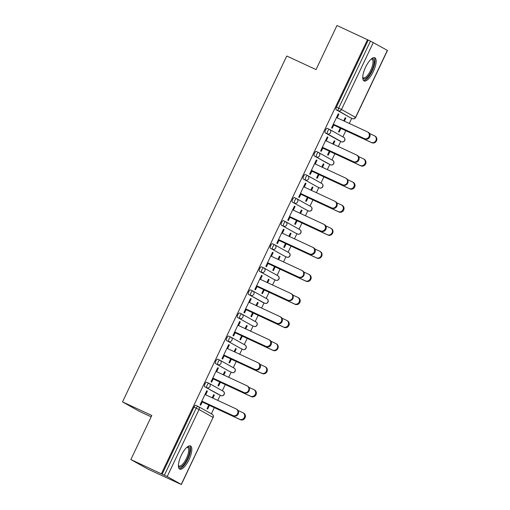 <?xml version="1.0" encoding="UTF-8"?>
<svg xmlns="http://www.w3.org/2000/svg" width="510" height="510" viewBox="0 0 510 510"><rect width="100%" height="100%" fill="white"/><g stroke="black" fill="none" stroke-linecap="round" stroke-linejoin="round"><path stroke-width="0.76" d="M188.987 459.72A12.775 4.424 114.9 0 0 190.491 445.963A12.775 4.424 114.9 0 0 181.254 455.392A12.775 4.424 114.9 0 0 179.743 469.149A12.775 4.424 114.9 0 0 188.987 459.72M373.32 71.521A12.775 4.424 114.9 0 0 374.825 57.764A12.775 4.424 114.9 0 0 365.581 67.192A12.775 4.424 114.9 0 0 364.076 80.95A12.775 4.424 114.9 0 0 373.32 71.521M151.164 416.817L139.523 411.423L122.515 401.899L286.754 56.011L316.041 69.589L336.97 25.5L368.252 40.073L336.434 107.094L338.666 108.126L370.483 41.112L368.252 40.073M178.411 483.244L181.248 484.417L167.216 476.557L130.866 459.561L147.874 469.085L178.443 483.187M211.369 413.833L214.308 407.643M217.757 400.388L220.192 395.25M222.328 390.756L225.267 384.565M228.716 377.311L231.151 372.172M233.287 367.672L236.226 361.482M239.674 354.233L242.11 349.095M244.245 344.594L247.191 338.404M250.633 331.156L253.075 326.011M255.204 321.517L258.149 315.327M261.592 308.072L264.033 302.934M266.163 298.439L269.108 292.249M272.55 284.994L274.992 279.856M277.121 275.362L280.066 269.172M283.509 261.917L285.951 256.779M288.08 252.278L291.025 246.088M294.468 238.839L296.909 233.701M299.038 229.2L301.984 223.01M305.426 215.762L307.868 210.617M309.997 206.123L312.942 199.933M316.385 192.678L318.826 187.54M320.956 183.045L323.901 176.855M327.344 169.601L329.785 164.462M331.921 159.961L334.86 153.778M338.302 146.523L340.744 141.385M342.879 136.884L345.818 130.694M349.261 123.445L351.702 118.301M370.483 41.112L387.485 50.439L355.661 117.459L354.182 116.822M130.866 459.561L151.802 415.471L122.515 401.899M161.402 473.72L367.512 39.659M334.005 124.497L332.227 128.239L331.583 127.882L338.257 113.826L338.901 114.189L338.232 113.877M343.702 120.87L345.2 117.714L345.844 118.078L345.174 117.765M340.285 128.067L338.525 131.771L339.169 132.128L340.929 128.431M337.167 117.835L338.901 114.189M344.371 121.176L345.844 118.078M218.694 394.555A2.454 0.848 -65.1 0 1 218.675 394.542A2.454 0.848 -65.1 0 1 218.65 394.536L204.618 386.676A2.454 0.848 -65.1 0 1 204.931 384.043A2.454 0.848 -65.1 0 1 206.703 382.226A2.454 0.848 -65.1 0 1 206.728 382.239L208.915 383.252M162.148 474.134L193.972 407.12A2.454 0.848 -65.1 0 1 195.744 405.303A2.454 0.848 -65.1 0 1 195.77 405.316L197.956 406.33M350.198 117.606A2.454 0.848 -65.1 0 1 350.179 117.6A2.454 0.848 -65.1 0 1 350.16 117.587L336.122 109.727A2.454 0.848 -65.1 0 1 336.434 107.094M216.623 371.707L218.356 368.054L217.713 367.697L211.038 381.748L211.682 382.111L213.46 378.363M223.157 374.735L224.655 371.58L225.299 371.943L224.629 371.631M219.74 381.939L217.98 385.636L218.624 386L220.384 382.296M223.826 375.048L225.299 371.943M240.612 348.394A2.454 0.848 -65.1 0 1 240.592 348.387A2.454 0.848 -65.1 0 1 240.567 348.375L226.536 340.521A2.454 0.848 -65.1 0 1 226.848 337.881A2.454 0.848 -65.1 0 1 228.62 336.071A2.454 0.848 -65.1 0 1 228.646 336.077L230.832 337.097A2.454 0.848 -65.1 0 1 230.877 337.116A2.454 2.308 -60.8 0 1 231.024 337.186A2.454 2.454 0 0 0 230.851 337.104L228.62 336.071M238.54 325.546L240.274 321.899L239.63 321.536L232.955 335.593L233.599 335.95L235.378 332.208M245.074 328.58L246.572 325.425L247.216 325.788L246.547 325.476M241.657 335.778L239.898 339.481L240.541 339.839L242.301 336.141M245.743 328.886L247.216 325.788M262.484 302.22L264.715 303.252A2.454 0.848 -65.1 0 0 264.741 303.265A2.454 0.848 -65.1 0 1 264.741 303.265L262.51 302.226A2.454 0.848 -65.1 0 1 262.51 302.226A2.454 0.848 -65.1 0 1 262.484 302.22L248.453 294.359A2.454 0.848 -65.1 0 1 248.765 291.726A2.454 0.848 -65.1 0 1 250.537 289.909A2.454 0.848 -65.1 0 1 250.563 289.922L252.75 290.936M260.457 279.391L262.191 275.738L261.547 275.381L254.873 289.431L255.516 289.795L257.295 286.046M266.991 282.419L268.49 279.27L269.133 279.627L268.464 279.321M263.574 289.623L261.815 293.32L262.459 293.683L264.218 289.98M267.661 282.731L269.133 279.627M284.446 256.077A2.454 0.848 -65.1 0 1 284.427 256.071A2.454 0.848 -65.1 0 1 284.401 256.058L270.37 248.204A2.454 0.848 -65.1 0 1 270.683 245.565A2.454 0.848 -65.1 0 1 272.455 243.754A2.454 0.848 -65.1 0 1 272.48 243.767L274.667 244.781M282.374 233.229L284.108 229.583L283.464 229.219L276.79 243.276L277.434 243.64L279.212 239.891M288.909 236.264L290.407 233.108L291.051 233.472L290.381 233.159M285.492 243.461L283.732 247.165L284.376 247.522L286.135 243.825M289.578 236.57L291.051 233.472M308.601 210.962A2.454 0.848 -65.1 0 1 308.575 210.949L306.344 209.916A2.454 0.848 -65.1 0 1 306.344 209.916A2.454 0.848 -65.1 0 1 306.319 209.903L292.287 202.043A2.454 0.848 -65.1 0 1 292.6 199.41A2.454 0.848 -65.1 0 1 294.372 197.593A2.454 0.848 -65.1 0 1 294.397 197.606L296.584 198.619M304.291 187.074L306.025 183.428L305.382 183.065L298.707 197.121L299.351 197.478L301.13 193.73M310.826 190.102L312.324 186.953L312.968 187.31L312.298 187.004M307.409 197.306L305.649 201.004L306.293 201.367L308.053 197.663M311.495 190.415L312.968 187.31M328.281 163.761A2.454 0.848 -65.1 0 1 328.261 163.755A2.454 0.848 -65.1 0 1 328.236 163.748L314.205 155.888A2.454 0.848 -65.1 0 1 314.517 153.249A2.454 0.848 -65.1 0 1 316.289 151.438A2.454 0.848 -65.1 0 1 316.315 151.451L318.501 152.464M326.209 140.919L327.943 137.266L327.299 136.903L320.624 150.96L321.268 151.323L323.047 147.575M332.743 143.947L334.241 140.792L334.885 141.155L334.216 140.843M329.326 151.145L327.567 154.849L328.211 155.212L329.97 151.508M333.412 144.254L334.885 141.155M339.239 140.683A2.454 0.848 -65.1 0 1 339.22 140.677A2.454 0.848 -65.1 0 1 339.195 140.664L325.163 132.81A2.454 0.848 -65.1 0 1 325.476 130.171A2.454 0.848 -65.1 0 1 327.248 128.361A2.454 0.848 -65.1 0 1 327.273 128.367L329.46 129.387M321.784 167.025L323.283 163.869L323.926 164.233L323.257 163.92M318.367 174.229L316.608 177.926L317.252 178.29L319.011 174.586M322.454 167.337L323.926 164.233M315.25 163.997L316.984 160.344L316.34 159.987L309.666 174.037L310.309 174.401L312.088 170.652M317.322 186.845A2.454 0.848 -65.1 0 1 317.303 186.832A2.454 0.848 -65.1 0 1 317.277 186.826L303.246 178.965A2.454 0.848 -65.1 0 1 303.558 176.333A2.454 0.848 -65.1 0 1 305.331 174.516A2.454 0.848 -65.1 0 1 305.356 174.528L307.543 175.542M299.867 213.18L301.365 210.031L302.009 210.394L301.34 210.082M296.45 220.384L294.691 224.088L295.335 224.445L297.094 220.747M300.537 213.492L302.009 210.394M293.333 210.152L295.067 206.505L294.423 206.142L287.748 220.199L288.392 220.556L290.171 216.814M295.405 233A2.454 0.848 -65.1 0 1 295.386 232.993A2.454 0.848 -65.1 0 1 295.36 232.981L281.329 225.12A2.454 0.848 -65.1 0 1 281.641 222.487A2.454 0.848 -65.1 0 1 283.413 220.677A2.454 0.848 -65.1 0 1 283.439 220.683L285.625 221.703M277.95 259.341L279.448 256.186L280.092 256.549L279.423 256.237M274.533 266.539L272.773 270.243L273.417 270.606L275.177 266.902M278.619 259.654L280.092 256.549M271.416 256.313L273.15 252.66L272.506 252.303L265.831 266.354L266.475 266.717L268.254 262.969M273.487 279.161A2.454 0.848 -65.1 0 1 273.468 279.148A2.454 0.848 -65.1 0 1 273.443 279.142L259.411 271.282A2.454 0.848 -65.1 0 1 259.724 268.649A2.454 0.848 -65.1 0 1 261.496 266.832A2.454 0.848 -65.1 0 1 261.522 266.845L263.708 267.858M256.033 305.496L257.531 302.347L258.175 302.704L257.505 302.398M252.616 312.7L250.856 316.398L251.5 316.761L253.26 313.063M256.702 305.809L258.175 302.704M249.498 302.468L251.232 298.822L250.588 298.458L243.914 312.515L244.558 312.872L246.336 309.124M253.808 326.355A2.454 0.848 -65.1 0 1 253.782 326.343L251.551 325.31A2.454 0.848 -65.1 0 1 251.551 325.31A2.454 0.848 -65.1 0 1 251.526 325.297L237.494 317.437A2.454 0.848 -65.1 0 1 237.807 314.804A2.454 0.848 -65.1 0 1 239.579 312.993A2.454 0.848 -65.1 0 1 239.604 313L241.791 314.013M234.115 351.658L235.614 348.502L236.257 348.865L235.588 348.553M230.698 358.855L228.939 362.559L229.583 362.916L231.342 359.219M234.785 351.964L236.257 348.865M227.581 348.63L229.315 344.977L228.671 344.613L221.997 358.67L222.641 359.034L224.419 355.285M229.653 371.471A2.454 0.848 -65.1 0 1 229.634 371.465A2.454 0.848 -65.1 0 1 229.608 371.452L215.577 363.598A2.454 0.848 -65.1 0 1 215.889 360.959A2.454 0.848 -65.1 0 1 217.662 359.148A2.454 0.848 -65.1 0 1 217.687 359.161L219.874 360.175M212.198 397.813L213.696 394.663L214.34 395.02L213.671 394.714M208.781 405.017L207.022 408.714L207.666 409.077L209.425 405.373M212.868 398.125L214.34 395.02M205.664 394.785L207.398 391.132L206.754 390.775L200.079 404.825L200.723 405.189L202.502 401.44M327.943 137.266L327.273 136.954M316.984 160.344L316.315 160.038M306.025 183.428L305.356 183.115M295.067 206.505L294.397 206.193M284.108 229.583L283.439 229.27M273.15 252.66L272.48 252.354M262.191 275.738L261.522 275.432M251.232 298.822L250.563 298.509M240.274 321.899L239.604 321.587M229.315 344.977L228.646 344.664M218.356 368.054L217.687 367.748M207.398 391.132L206.728 390.826M367.633 131.975L368.277 132.332A3.685 3.455 119.2 0 1 364.892 138.879L364.248 138.516A3.685 3.455 -60.8 0 0 367.633 131.975A3.685 3.455 -60.8 0 0 367.41 131.861L336.498 117.529M364.892 138.879L333.986 124.548M364.248 138.516L333.336 124.185M374.525 135.832L375.169 136.195A3.685 3.455 119.2 0 1 371.79 142.736L371.146 142.379A3.685 3.455 -60.8 0 0 374.525 135.832A3.685 3.455 -60.8 0 0 374.302 135.717L369.463 133.473M333.75 125.039L371.146 142.379M340.259 128.118L371.79 142.736M371.42 58.905A11.061 3.825 -65.1 0 1 371.682 70.712A11.061 3.825 -65.1 0 1 362.744 77.616M362.744 77.278A10.238 3.544 114.9 0 0 363.33 77.807A10.238 3.544 114.9 0 0 370.738 70.252A10.238 3.544 114.9 0 0 371.943 59.23A10.238 3.544 114.9 0 0 371.165 59.122M363.496 80.497A12.699 4.392 114.9 0 0 372.179 70.992A12.699 4.392 114.9 0 0 374.104 57.617M187.087 447.104A11.061 3.825 -65.1 0 1 189.784 449.329A11.061 3.825 -65.1 0 1 185.053 462.933A11.061 3.825 -65.1 0 1 178.411 465.815M178.417 465.477A10.238 3.544 114.9 0 0 178.997 466.006A10.238 3.544 114.9 0 0 185.232 460.67A10.238 3.544 114.9 0 0 188.655 449.578A10.238 3.544 114.9 0 0 187.616 447.423A10.238 3.544 114.9 0 0 186.832 447.321M179.163 468.696A12.699 4.392 114.9 0 0 186.749 461.32A12.699 4.392 114.9 0 0 190.638 448.188A12.699 4.392 114.9 0 0 189.771 445.817M356.675 155.053L357.319 155.41A3.685 3.455 119.2 0 1 353.934 161.957L353.29 161.6A3.685 3.455 -60.8 0 0 356.675 155.053A3.685 3.455 -60.8 0 0 356.452 154.938L325.539 140.607M353.934 161.957L323.028 147.626M353.29 161.6L322.377 147.262M345.716 178.13L346.36 178.494A3.685 3.455 119.2 0 1 342.975 185.034L342.331 184.677A3.685 3.455 -60.8 0 0 345.716 178.13A3.685 3.455 -60.8 0 0 345.493 178.016L314.581 163.684M342.975 185.034L312.069 170.703M342.331 184.677L311.419 170.34M334.758 201.208L335.401 201.571A3.685 3.455 119.2 0 1 332.016 208.118L331.372 207.755A3.685 3.455 -60.8 0 0 334.758 201.208A3.685 3.455 -60.8 0 0 334.534 201.099L303.622 186.762M332.016 208.118L301.104 193.781M331.372 207.755L300.46 193.424M323.799 224.292L324.443 224.649A3.685 3.455 119.2 0 1 321.058 231.196L320.414 230.832A3.685 3.455 -60.8 0 0 323.799 224.292A3.685 3.455 -60.8 0 0 323.576 224.177L292.663 209.846M321.058 231.196L290.145 216.858M320.414 230.832L289.501 216.501M312.84 247.369L313.484 247.726A3.685 3.455 119.2 0 1 310.099 254.273L309.455 253.91A3.685 3.455 -60.8 0 0 312.84 247.369A3.685 3.455 -60.8 0 0 312.617 247.254L281.705 232.923M310.099 254.273L279.187 239.942M309.455 253.91L278.543 239.579M363.566 158.91L364.21 159.273A3.685 3.455 119.2 0 1 360.831 165.82L360.188 165.457A3.685 3.455 -60.8 0 0 363.566 158.91A3.685 3.455 -60.8 0 0 363.343 158.801L358.505 156.557M322.792 148.117L360.188 165.457M329.301 151.196L360.831 165.82M352.608 181.994L353.251 182.351A3.685 3.455 119.2 0 1 349.873 188.898L349.229 188.534A3.685 3.455 -60.8 0 0 352.608 181.994A3.685 3.455 -60.8 0 0 352.384 181.879L347.546 179.635M311.833 171.194L349.229 188.534M318.342 174.28L349.873 188.898M341.649 205.071L342.293 205.428A3.685 3.455 119.2 0 1 338.914 211.975L338.27 211.612A3.685 3.455 -60.8 0 0 341.649 205.071A3.685 3.455 -60.8 0 0 341.426 204.956L336.587 202.712M300.874 194.278L338.27 211.612M307.383 197.357L338.914 211.975M330.69 228.148L331.334 228.512A3.685 3.455 119.2 0 1 327.956 235.053L327.312 234.696A3.685 3.455 -60.8 0 0 330.69 228.148A3.685 3.455 -60.8 0 0 330.467 228.034L325.629 225.79M289.916 217.356L327.312 234.696M296.425 220.435L327.956 235.053M319.732 251.226L320.376 251.589A3.685 3.455 119.2 0 1 316.997 258.13L316.353 257.773A3.685 3.455 -60.8 0 0 319.732 251.226A3.685 3.455 -60.8 0 0 319.509 251.118L314.67 248.874M278.957 240.433L316.353 257.773M285.466 243.512L316.997 258.13M301.882 270.447L302.526 270.81A3.685 3.455 119.2 0 1 299.14 277.351L298.497 276.994A3.685 3.455 -60.8 0 0 301.882 270.447A3.685 3.455 -60.8 0 0 301.659 270.332L270.746 256.001M299.14 277.351L268.228 263.02M298.497 276.994L267.584 262.656M308.773 274.303L309.417 274.667A3.685 3.455 119.2 0 1 306.038 281.214L305.394 280.851A3.685 3.455 -60.8 0 0 308.773 274.303A3.685 3.455 -60.8 0 0 308.55 274.195L303.711 271.951M267.999 263.511L305.394 280.851M274.507 266.59L306.038 281.214M290.923 293.524L291.567 293.887A3.685 3.455 119.2 0 1 288.182 300.428L287.538 300.071A3.685 3.455 -60.8 0 0 290.923 293.524A3.685 3.455 -60.8 0 0 290.7 293.416L259.788 279.078M288.182 300.428L257.269 286.097M287.538 300.071L256.626 285.74M297.815 297.387L298.458 297.744A3.685 3.455 119.2 0 1 295.08 304.291L294.436 303.928A3.685 3.455 -60.8 0 0 297.815 297.387A3.685 3.455 -60.8 0 0 297.591 297.273L292.753 295.029M257.04 286.588L294.436 303.928M263.549 289.674L295.08 304.291M279.964 316.602L280.608 316.965A3.685 3.455 119.2 0 1 277.223 323.512L276.579 323.149A3.685 3.455 -60.8 0 0 279.964 316.602A3.685 3.455 -60.8 0 0 279.741 316.493L248.829 302.156M277.223 323.512L246.311 309.175M276.579 323.149L245.667 308.818M286.856 320.465L287.5 320.822A3.685 3.455 119.2 0 1 284.121 327.369L283.477 327.006A3.685 3.455 -60.8 0 0 286.856 320.465A3.685 3.455 -60.8 0 0 286.633 320.35L281.794 318.106M246.081 309.672L283.477 327.006M252.59 312.751L284.121 327.369M269.006 339.685L269.65 340.042A3.685 3.455 119.2 0 1 266.265 346.59L265.621 346.226A3.685 3.455 -60.8 0 0 269.006 339.685A3.685 3.455 -60.8 0 0 268.783 339.571L237.87 325.24M266.265 346.59L235.352 332.259M265.621 346.226L234.708 331.895M275.897 343.542L276.541 343.906A3.685 3.455 119.2 0 1 273.162 350.447L272.519 350.089A3.685 3.455 -60.8 0 0 275.897 343.542A3.685 3.455 -60.8 0 0 275.674 343.428L270.835 341.184M235.123 332.75L272.519 350.089M241.632 335.829L273.162 350.447M258.047 362.763L258.691 363.12A3.685 3.455 119.2 0 1 255.306 369.667L254.662 369.304A3.685 3.455 -60.8 0 0 258.047 362.763A3.685 3.455 -60.8 0 0 257.824 362.648L226.912 348.317M255.306 369.667L224.394 355.336M254.662 369.304L223.75 354.973M264.939 366.62L265.582 366.983A3.685 3.455 119.2 0 1 262.204 373.53L261.56 373.167A3.685 3.455 -60.8 0 0 264.939 366.62A3.685 3.455 -60.8 0 0 264.715 366.511L259.877 364.267M224.164 355.827L261.56 373.167M230.673 358.906L262.204 373.53M247.089 385.84L247.732 386.204A3.685 3.455 119.2 0 1 244.347 392.745L243.703 392.388A3.685 3.455 -60.8 0 0 247.089 385.84A3.685 3.455 -60.8 0 0 246.865 385.726L215.953 371.395M244.347 392.745L213.435 378.414M243.703 392.388L212.791 378.05M253.98 389.704L254.624 390.061A3.685 3.455 119.2 0 1 251.245 396.608L250.601 396.244A3.685 3.455 -60.8 0 0 253.98 389.704A3.685 3.455 -60.8 0 0 253.757 389.589L248.918 387.345M213.205 378.904L250.601 396.244M219.714 381.99L251.245 396.608M236.13 408.918L236.774 409.281A3.685 3.455 119.2 0 1 233.389 415.828L232.745 415.465A3.685 3.455 -60.8 0 0 236.13 408.918A3.685 3.455 -60.8 0 0 235.907 408.81L204.994 394.472M233.389 415.828L202.476 401.491M232.745 415.465L201.833 401.134M243.021 412.781L243.665 413.138A3.685 3.455 119.2 0 1 240.286 419.685L239.643 419.322A3.685 3.455 -60.8 0 0 243.021 412.781A3.685 3.455 -60.8 0 0 242.798 412.666L237.96 410.422M202.247 401.988L239.643 419.322M208.756 405.067L240.286 419.685M373.32 42.496L341.496 109.516L355.534 117.37L387.358 50.356M350.16 117.587L338.353 110.766A2.454 0.848 114.9 0 1 338.666 108.126L341.496 109.516A2.454 2.308 119.2 0 1 338.353 110.766L336.122 109.727M355.534 117.37L355.661 117.459A2.454 2.454 0 0 1 352.41 118.632A2.454 0.848 -65.1 0 1 352.384 118.62A2.454 2.308 119.2 0 0 355.534 117.37M181.248 484.417L213.072 417.397L199.034 409.543L167.216 476.557M164.379 475.173L196.203 408.153L193.972 407.12M181.375 484.5L213.072 417.397A2.454 2.308 -60.8 0 0 212.179 414.286L198.148 406.425A2.454 2.308 -60.8 0 1 199.034 409.543L196.203 408.153A2.454 0.848 -65.1 0 1 197.976 406.342A2.454 0.848 -65.1 0 1 198.001 406.349A2.454 2.308 -60.8 0 1 198.148 406.425A2.454 2.454 0 0 0 197.976 406.342L195.744 405.303M339.195 140.664L341.426 141.703A2.454 2.308 119.2 0 0 344.575 140.454A2.454 2.308 -60.8 0 0 343.683 137.337L329.651 129.476A2.454 2.308 -60.8 0 0 329.505 129.406A2.454 0.848 -65.1 0 0 329.479 129.393L327.248 128.361M341.477 141.723A2.454 0.848 -65.1 0 1 341.451 141.71A2.454 0.848 -65.1 0 1 341.426 141.703L327.394 133.843A2.454 2.308 119.2 0 0 330.537 132.594A2.454 2.308 -60.8 0 0 329.651 129.476A2.454 2.454 0 0 0 329.479 129.393A2.454 0.848 -65.1 0 0 327.707 131.204A2.454 0.848 114.9 0 0 327.394 133.843L325.163 132.81M330.493 164.787A2.454 0.848 -65.1 0 1 330.467 164.781A2.454 2.454 0 0 0 333.744 163.614A2.454 2.454 0 0 0 332.724 160.414A2.454 2.308 -60.8 0 1 333.617 163.531A2.454 2.308 119.2 0 1 330.467 164.781L314.205 155.888M317.277 186.826L303.246 178.965M306.319 209.903L292.287 202.043M295.36 232.981L281.329 225.12M284.401 256.058L270.37 248.204M273.443 279.142L259.411 271.282M264.741 303.265A2.454 2.454 0 0 0 267.992 302.086A2.454 2.454 0 0 0 266.972 298.892A2.454 2.308 -60.8 0 1 267.865 302.003A2.454 2.308 119.2 0 1 264.715 303.252L248.453 294.359M251.526 325.297L237.494 317.437M240.567 348.375L226.536 340.521M229.608 371.452L215.577 363.598M220.932 395.588A2.454 0.848 -65.1 0 1 220.906 395.581A2.454 2.454 0 0 0 224.158 394.402A2.454 2.454 0 0 0 223.138 391.208A2.454 2.308 -60.8 0 1 224.03 394.319A2.454 2.308 119.2 0 1 220.881 395.569L204.618 386.676M332.724 160.414L318.693 152.56A2.454 2.454 0 0 0 318.52 152.471A2.454 0.848 -65.1 0 0 316.748 154.288A2.454 0.848 114.9 0 0 316.436 156.921A2.454 2.308 119.2 0 0 319.579 155.671A2.454 2.308 -60.8 0 0 318.546 152.484A2.454 0.848 -65.1 0 0 318.52 152.471L316.289 151.438M317.303 186.832L319.534 187.871A2.454 0.848 -65.1 0 1 319.534 187.871A2.454 0.848 -65.1 0 1 319.509 187.858A2.454 2.308 119.2 0 0 322.658 186.609A2.454 2.308 -60.8 0 0 321.765 183.498L307.734 175.638A2.454 2.308 -60.8 0 0 307.587 175.561A2.454 0.848 -65.1 0 0 307.562 175.555L305.331 174.516M308.62 178.749A2.454 2.308 -60.8 0 0 307.734 175.638A2.454 2.454 0 0 0 307.562 175.555A2.454 0.848 -65.1 0 0 305.79 177.365A2.454 0.848 114.9 0 0 305.477 179.998A2.454 2.308 119.2 0 0 308.62 178.749M310.807 206.576A2.454 2.454 0 0 1 311.827 209.769A2.454 2.454 0 0 1 308.575 210.949A2.454 0.848 -65.1 0 1 308.55 210.936A2.454 2.308 119.2 0 0 311.699 209.686A2.454 2.308 -60.8 0 0 310.807 206.576L296.775 198.715A2.454 2.308 -60.8 0 0 296.629 198.639A2.454 0.848 -65.1 0 0 296.603 198.632L294.372 197.593M297.661 201.833A2.454 2.308 -60.8 0 0 296.775 198.715A2.454 2.454 0 0 0 296.603 198.632A2.454 0.848 -65.1 0 0 294.831 200.443A2.454 0.848 114.9 0 0 294.519 203.082A2.454 2.308 119.2 0 0 297.661 201.833M295.386 232.993L297.617 234.026A2.454 0.848 -65.1 0 1 297.591 234.013A2.454 2.308 119.2 0 0 300.741 232.764A2.454 2.308 -60.8 0 0 299.848 229.653L285.817 221.793A2.454 2.308 -60.8 0 0 285.67 221.722A2.454 0.848 -65.1 0 0 285.645 221.71L283.413 220.677M286.703 224.91A2.454 2.308 -60.8 0 0 285.817 221.793A2.454 2.454 0 0 0 285.645 221.71A2.454 0.848 -65.1 0 0 283.872 223.52A2.454 0.848 114.9 0 0 283.56 226.159A2.454 2.308 119.2 0 0 286.703 224.91M286.684 257.116A2.454 0.848 -65.1 0 1 286.658 257.104A2.454 0.848 -65.1 0 1 286.633 257.097A2.454 2.308 119.2 0 0 289.782 255.848A2.454 2.308 -60.8 0 0 288.889 252.73L274.858 244.876A2.454 2.308 -60.8 0 0 274.712 244.8A2.454 0.848 -65.1 0 1 274.712 244.8L272.455 243.754M275.744 247.987A2.454 2.308 -60.8 0 0 274.858 244.876A2.454 2.454 0 0 0 274.686 244.787A2.454 0.848 -65.1 0 0 272.914 246.604A2.454 0.848 114.9 0 0 272.601 249.237A2.454 2.308 119.2 0 0 275.744 247.987M275.725 280.194A2.454 0.848 -65.1 0 1 275.7 280.181A2.454 2.308 119.2 0 0 278.823 278.925A2.454 2.308 -60.8 0 0 277.931 275.808L263.899 267.954A2.454 2.308 -60.8 0 0 263.753 267.877A2.454 0.848 -65.1 0 0 263.727 267.865L261.496 266.832M264.786 271.065A2.454 2.308 -60.8 0 0 263.899 267.954A2.454 2.454 0 0 0 263.727 267.865A2.454 0.848 -65.1 0 0 261.955 269.682A2.454 0.848 114.9 0 0 261.643 272.315A2.454 2.308 119.2 0 0 264.786 271.065M273.468 279.148L275.7 280.181A2.454 0.848 -65.1 0 1 275.674 280.175A2.454 2.454 0 0 0 278.951 279.008A2.454 2.454 0 0 0 277.931 275.808M266.972 298.892L252.941 291.031A2.454 2.454 0 0 0 252.769 290.949A2.454 0.848 -65.1 0 0 250.996 292.759A2.454 0.848 114.9 0 0 250.684 295.392A2.454 2.308 119.2 0 0 253.827 294.142A2.454 2.308 -60.8 0 0 252.794 290.955A2.454 0.848 -65.1 0 0 252.769 290.949L250.537 289.909M256.014 321.969A2.454 2.454 0 0 1 257.034 325.17A2.454 2.454 0 0 1 253.782 326.343A2.454 0.848 -65.1 0 1 253.757 326.33A2.454 2.308 119.2 0 0 256.906 325.08A2.454 2.308 -60.8 0 0 256.014 321.969L241.982 314.109A2.454 2.308 -60.8 0 0 241.836 314.032A2.454 0.848 -65.1 0 0 241.81 314.026L239.579 312.993M242.868 317.226A2.454 2.308 -60.8 0 0 241.982 314.109A2.454 2.454 0 0 0 241.81 314.026A2.454 0.848 -65.1 0 0 240.038 315.837A2.454 0.848 114.9 0 0 239.725 318.476A2.454 2.308 119.2 0 0 242.868 317.226M242.849 349.433A2.454 0.848 -65.1 0 1 242.824 349.42A2.454 0.848 -65.1 0 1 242.798 349.414A2.454 2.308 119.2 0 0 245.947 348.164A2.454 2.308 -60.8 0 0 245.055 345.047L231.024 337.186A2.454 2.308 -60.8 0 1 231.91 340.304A2.454 2.308 119.2 0 1 228.767 341.553A2.454 0.848 114.9 0 1 229.079 338.914A2.454 0.848 -65.1 0 1 230.851 337.104M231.891 372.51A2.454 0.848 -65.1 0 1 231.865 372.498A2.454 0.848 -65.1 0 1 231.84 372.491A2.454 2.308 119.2 0 0 234.989 371.242A2.454 2.308 -60.8 0 0 234.096 368.124L220.065 360.27A2.454 2.308 -60.8 0 0 219.918 360.194A2.454 0.848 -65.1 0 1 219.918 360.194L217.662 359.148M220.951 363.381A2.454 2.308 -60.8 0 0 220.065 360.27A2.454 2.454 0 0 0 219.893 360.181A2.454 0.848 -65.1 0 0 218.121 361.998A2.454 0.848 114.9 0 0 217.808 364.631A2.454 2.308 119.2 0 0 220.951 363.381M223.138 391.208L209.106 383.348A2.454 2.454 0 0 0 208.934 383.259A2.454 0.848 -65.1 0 0 207.162 385.075A2.454 0.848 114.9 0 0 206.85 387.708A2.454 2.308 119.2 0 0 209.992 386.459A2.454 2.308 -60.8 0 0 208.96 383.271A2.454 0.848 -65.1 0 0 208.934 383.259L206.703 382.226M350.179 117.6L352.41 118.632M339.22 140.677L341.451 141.71A2.454 2.454 0 0 0 344.703 140.537A2.454 2.454 0 0 0 343.683 137.337M319.534 187.871A2.454 2.454 0 0 0 322.785 186.692A2.454 2.454 0 0 0 321.765 183.498M297.617 234.026A2.454 2.454 0 0 0 300.868 232.853A2.454 2.454 0 0 0 299.848 229.653M284.427 256.071L286.658 257.104A2.454 2.454 0 0 0 289.909 255.931A2.454 2.454 0 0 0 288.889 252.73M240.592 348.387L242.824 349.42A2.454 2.454 0 0 0 246.075 348.247A2.454 2.454 0 0 0 245.055 345.047M229.634 371.465L231.865 372.498A2.454 2.454 0 0 0 235.116 371.325A2.454 2.454 0 0 0 234.096 368.124M213.199 417.48A2.454 2.454 0 0 0 212.179 414.286"/></g></svg>
